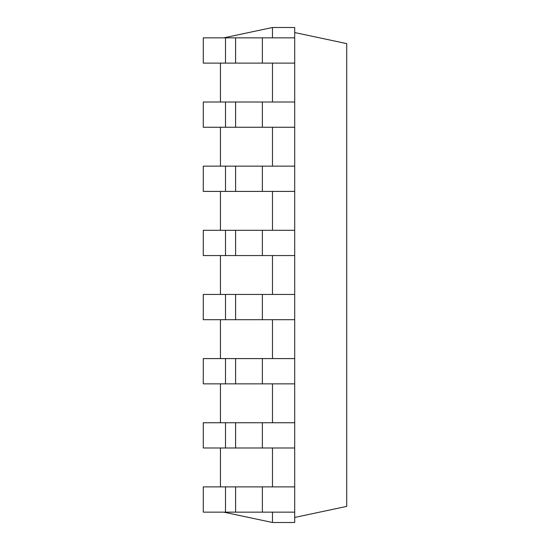<?xml version="1.0" encoding="UTF-8"?>
<svg xmlns="http://www.w3.org/2000/svg" width="550" height="550" viewBox="0 0 550 550"><rect width="100%" height="100%" fill="white"/><g stroke="black" fill="none" stroke-linecap="round" stroke-linejoin="round"><path stroke-width="0.82" d="M225.5 512.146L225.5 486.888L203.273 486.888L203.273 512.146L294.697 512.146L294.697 522.5L272.477 522.5L223.761 512.146M225.5 486.888L294.697 486.888L294.697 512.146M220.447 63.112L220.447 102.004M220.447 127.256L220.447 166.148M220.447 191.407L220.447 230.299M220.447 255.551L220.447 294.449M220.447 319.701L220.447 358.593M220.447 383.852L220.447 422.744M220.447 447.996L220.447 486.888M272.477 512.146L272.477 522.5M272.477 447.996L272.477 486.888M272.477 383.852L272.477 422.744M272.477 319.701L272.477 358.593M272.477 255.551L272.477 294.449M272.477 191.407L272.477 230.299M272.477 127.256L272.477 166.148M272.477 63.112L272.477 102.004M223.761 37.854L272.477 27.5L272.477 37.854M225.5 447.996L225.5 422.744L203.273 422.744L203.273 447.996L294.697 447.996L294.697 486.888M272.477 27.5L294.697 27.5L294.697 37.854L203.273 37.854L203.273 63.112L294.697 63.112L294.697 102.004L203.273 102.004L203.273 127.256L294.697 127.256L294.697 166.148L203.273 166.148L203.273 191.407L294.697 191.407L294.697 230.299L203.273 230.299L203.273 255.551L294.697 255.551L294.697 294.449L203.273 294.449L203.273 319.701L294.697 319.701L294.697 358.593L203.273 358.593L203.273 383.852L294.697 383.852L294.697 422.744L225.5 422.744M294.697 517.447L346.727 506.392L346.727 43.608L294.697 32.553M294.697 63.112L294.697 37.854M294.697 127.256L294.697 102.004M294.697 191.407L294.697 166.148M294.697 447.996L294.697 422.744M294.697 255.551L294.697 230.299M294.697 383.852L294.697 358.593M294.697 319.701L294.697 294.449M225.5 63.112L225.5 37.854M225.5 127.256L225.5 102.004M225.5 191.407L225.5 166.148M225.5 383.852L225.5 358.593M225.5 255.551L225.5 230.299M225.5 319.701L225.5 294.449M262.371 512.146L262.371 486.888M235.599 512.146L235.599 486.888M262.371 447.996L262.371 422.744M235.599 447.996L235.599 422.744M262.371 63.112L262.371 37.854M235.599 63.112L235.599 37.854M262.371 127.256L262.371 102.004M235.599 127.256L235.599 102.004M262.371 191.407L262.371 166.148M235.599 191.407L235.599 166.148M262.371 383.852L262.371 358.593M235.599 383.852L235.599 358.593M262.371 255.551L262.371 230.299M235.599 255.551L235.599 230.299M262.371 319.701L262.371 294.449M235.599 319.701L235.599 294.449"/></g></svg>
